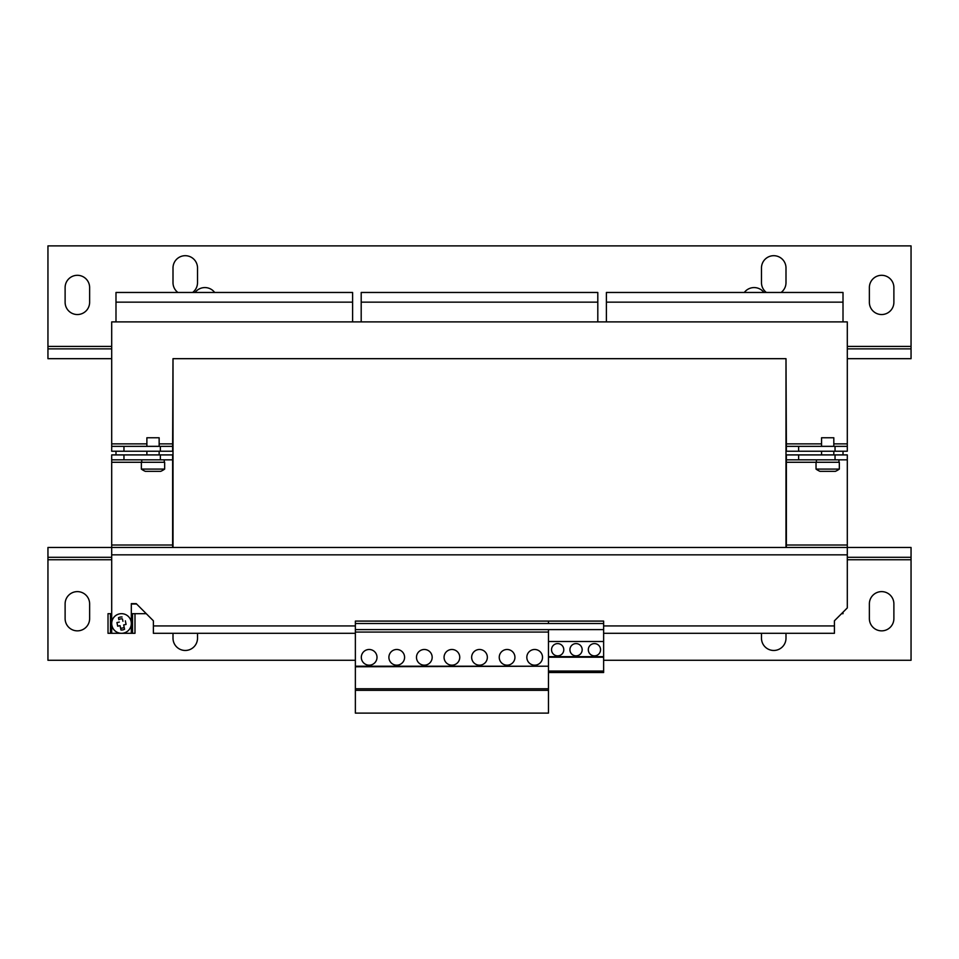 <?xml version="1.0" encoding="UTF-8"?>
<svg xmlns="http://www.w3.org/2000/svg" width="959" height="959" viewBox="0 0 959 959"><rect width="100%" height="100%" fill="white"/><g stroke="black" fill="none" stroke-linecap="round" stroke-linejoin="round"><path stroke-width="1.44" d="M65.116 302.277A12.263 12.263 0 0 0 77.379 314.54A12.263 12.263 0 0 0 89.631 302.277L89.631 287.568A12.263 12.263 0 0 0 77.379 275.305A12.263 12.263 0 0 0 65.116 287.568L65.116 302.277M869.369 302.277A12.263 12.263 0 0 0 881.621 314.54A12.263 12.263 0 0 0 893.884 302.277L893.884 287.568A12.263 12.263 0 0 0 881.621 275.305A12.263 12.263 0 0 0 869.369 287.568L869.369 302.277M781.094 292.471A12.263 12.263 0 0 0 785.996 282.665L785.996 267.957A12.263 12.263 0 0 0 773.733 255.693A12.263 12.263 0 0 0 761.482 267.957L761.482 282.665A12.263 12.263 0 0 0 766.385 292.471M192.615 292.471A12.263 12.263 0 0 0 197.518 282.665L197.518 267.957A12.263 12.263 0 0 0 185.267 255.693A12.263 12.263 0 0 0 173.004 267.957L173.004 282.665A12.263 12.263 0 0 0 177.906 292.471M89.631 603.882A12.263 12.263 0 0 0 77.379 591.619A12.263 12.263 0 0 0 65.116 603.882L65.116 618.591A12.263 12.263 0 0 0 77.379 630.854A12.263 12.263 0 0 0 89.631 618.591L89.631 603.882M893.884 603.882A12.263 12.263 0 0 0 881.621 591.619A12.263 12.263 0 0 0 869.369 603.882L869.369 618.591A12.263 12.263 0 0 0 881.621 630.854A12.263 12.263 0 0 0 893.884 618.591L893.884 603.882M396.75 649.483A7.852 7.852 0 0 0 388.898 657.335A7.852 7.852 0 0 0 396.75 665.174A7.852 7.852 0 0 0 404.59 657.335A7.852 7.852 0 0 0 396.75 649.483M424.334 649.483A7.852 7.852 0 0 0 416.482 657.335A7.852 7.852 0 0 0 424.334 665.174A7.852 7.852 0 0 0 432.173 657.335A7.852 7.852 0 0 0 424.334 649.483M369.155 649.483A7.852 7.852 0 0 0 361.315 657.335A7.852 7.852 0 0 0 369.155 665.174A7.852 7.852 0 0 0 377.007 657.335A7.852 7.852 0 0 0 369.155 649.483M451.917 649.483A7.852 7.852 0 0 0 444.065 657.335A7.852 7.852 0 0 0 451.917 665.174A7.852 7.852 0 0 0 459.757 657.335A7.852 7.852 0 0 0 451.917 649.483M479.5 649.483A7.852 7.852 0 0 0 471.648 657.335A7.852 7.852 0 0 0 479.5 665.174A7.852 7.852 0 0 0 487.352 657.335A7.852 7.852 0 0 0 479.5 649.483M507.083 649.483A7.852 7.852 0 0 0 499.243 657.335A7.852 7.852 0 0 0 507.083 665.174A7.852 7.852 0 0 0 514.935 657.335A7.852 7.852 0 0 0 507.083 649.483M534.666 649.483A7.852 7.852 0 0 0 526.827 657.335A7.852 7.852 0 0 0 534.666 665.174A7.852 7.852 0 0 0 542.518 657.335A7.852 7.852 0 0 0 534.666 649.483M594.436 643.597A6.126 6.126 0 0 0 588.311 649.734A6.126 6.126 0 0 0 594.436 655.86A6.126 6.126 0 0 0 600.562 649.734A6.126 6.126 0 0 0 594.436 643.597M576.047 643.597A6.126 6.126 0 0 0 569.922 649.734A6.126 6.126 0 0 0 576.047 655.86A6.126 6.126 0 0 0 582.173 649.734A6.126 6.126 0 0 0 576.047 643.597M557.659 643.597A6.126 6.126 0 0 0 551.533 649.734A6.126 6.126 0 0 0 557.659 655.86A6.126 6.126 0 0 0 563.784 649.734A6.126 6.126 0 0 0 557.659 643.597M119.539 613.88A9.806 9.806 0 0 1 131.119 621.516A9.806 9.806 0 0 1 123.483 633.096A9.806 9.806 0 0 1 111.903 625.46A9.806 9.806 0 0 1 119.539 613.88A9.806 9.806 0 0 0 121.505 633.3A9.806 9.806 0 0 0 131.119 621.516A9.806 9.806 0 0 0 119.539 613.88M122.057 616.997A6.521 6.521 0 0 0 118.448 617.74L118.844 619.682A4.651 4.651 0 0 1 122.452 618.939L122.944 621.324L122.452 618.939M125.341 620.833L125.329 620.833A4.651 4.651 0 0 1 125.353 620.869L126.073 624.393A4.651 4.651 0 0 1 126.061 624.441L123.675 624.92L124.167 627.306A4.651 4.651 0 0 1 120.57 628.049L120.079 625.664L117.693 626.155A4.651 4.651 0 0 1 117.669 626.119L116.95 622.595A4.651 4.651 0 0 1 116.95 622.547L117.693 626.155M117.681 626.155L120.079 625.664L120.966 629.991A6.521 6.521 0 0 0 124.574 629.248L123.675 624.92M118.448 617.74L118.844 619.682M839.329 469.083A19.612 19.612 0 0 1 835.361 471.349L820.005 471.349A19.612 19.612 0 0 1 816.037 469.083L839.329 469.083L839.329 462.274L786.368 462.274L786.368 454.914L847.3 454.914L847.3 547.481L911.05 547.481L911.05 557.287L847.3 557.287M821.551 446.343L821.551 437.76L833.815 437.76L833.815 446.343M146.883 446.343L146.883 437.76L159.146 437.76L159.146 446.343M153.02 462.274L164.66 462.274L164.66 469.083L141.369 469.083L141.369 462.274L153.02 462.274M164.66 469.083A19.612 19.612 0 0 1 160.692 471.349L145.348 471.349A19.612 19.612 0 0 1 141.369 469.083M214.684 292.471A12.263 12.263 0 0 0 195.073 292.471M847.3 348.872L911.05 348.872L911.05 245.888L47.95 245.888L47.95 358.678L111.7 358.678M763.927 292.471A12.263 12.263 0 0 0 744.316 292.471M603.631 660.271L911.05 660.271L911.05 557.287M603.631 625.939L834.426 625.939L834.426 620.797L847.3 607.922L847.3 554.841L111.7 554.841L111.7 547.481L47.95 547.481L47.95 660.271L355.369 660.271M785.996 633.3L785.996 638.203A12.263 12.263 0 0 1 773.733 650.466A12.263 12.263 0 0 1 761.482 638.203L761.482 633.3M197.518 633.3L197.518 638.203A12.263 12.263 0 0 1 185.267 650.466A12.263 12.263 0 0 1 173.004 638.203L173.004 633.3M548.464 621.084L548.464 623.494L355.369 623.494L355.369 621.084L603.631 621.084L603.631 672.535L548.464 672.535M843.009 451.245L843.009 454.914M606.388 302.157L843.009 302.157L843.009 292.471L606.388 292.471L606.388 321.9M843.009 302.157L843.009 321.9M843.009 612.214L843.009 613.688L841.534 613.688M361.195 302.157L597.805 302.157L597.805 292.471L361.195 292.471L361.195 321.9M597.805 302.157L597.805 321.9M115.991 451.245L115.991 454.914M115.991 302.157L352.612 302.157L352.612 292.471L115.991 292.471L115.991 321.9M352.612 302.157L352.612 321.9M136.586 604.002L131.323 604.002M146.271 613.688L132.294 613.688L132.294 633.3L110.717 633.3L110.717 613.688L111.7 613.688M111.7 348.872L47.95 348.872M911.05 348.872L911.05 358.678L847.3 358.678M47.95 557.287L111.7 557.287M821.551 443.885L786.368 443.885L785.996 358.678L785.996 547.481L173.004 547.481L173.004 358.678L172.632 443.885L159.146 443.885M785.996 358.678L173.004 358.678M111.7 459.829L111.7 454.914L123.963 454.914L123.963 459.829L111.7 459.829L111.7 547.481L173.004 547.481M785.996 547.481L847.3 547.481L847.3 554.841M847.3 446.343L847.3 451.245L835.037 451.245L835.037 446.343L847.3 446.343L847.3 321.9L111.7 321.9L111.7 446.343L123.963 446.343L123.963 451.245L111.7 451.245L111.7 446.343M111.7 554.841L111.7 633.3L131.323 633.3L131.323 603.631L136.226 603.631L153.38 620.797L153.38 625.939L355.369 625.939M355.369 633.3L153.38 633.3L153.38 625.939M834.426 625.939L834.426 633.3L603.631 633.3M786.368 547.481L786.368 462.274M123.963 454.914L172.632 454.914L172.632 547.481M798.631 454.914L798.631 459.829L835.037 459.829L835.037 454.914M847.3 459.829L835.037 459.829M798.631 459.829L786.368 459.829M123.963 459.829L160.369 459.829L160.369 454.914M172.632 459.829L160.369 459.829M164.277 462.274L164.277 459.829L164.277 462.274M172.632 451.245L160.369 451.245L160.369 446.343L172.632 446.343L172.632 451.245M798.631 451.245L786.368 451.245L786.368 446.343L798.631 446.343L798.631 451.245L835.037 451.245M123.963 446.343L160.369 446.343M123.963 451.245L160.369 451.245M172.632 446.343L172.632 443.885M798.631 446.343L835.037 446.343M786.368 443.885L786.368 446.343M838.945 459.829L838.945 462.274L838.945 459.829M355.369 690.312L355.369 713.112L548.464 713.112L548.464 690.312L355.369 690.312L355.369 623.494M603.631 629.619L355.369 629.619M548.464 629.619L548.464 632.077L355.369 632.077M548.464 632.077L548.464 666.205L355.369 666.205M548.464 666.205L355.369 666.769M548.464 666.769L548.464 688.766L355.369 688.766M548.464 688.766L548.464 690.312M603.631 657.203L548.464 657.203M603.631 656.651L548.464 656.651M603.631 671.048L548.464 671.048M603.631 623.494L548.464 623.494M603.631 641.511L548.464 641.511M125.353 620.869L126.073 624.393M119.336 622.067L116.938 622.559M120.57 628.049L120.966 629.991M124.574 629.248L124.167 627.306M131.323 613.688L132.294 613.688M110.717 613.688L108.019 613.688L108.019 633.3L110.717 633.3M110.477 633.3L110.477 613.688M132.294 633.3L134.991 633.3L134.991 613.688M132.546 613.688L132.546 633.3M911.05 346.415L847.3 346.415M111.7 346.415L47.95 346.415M47.95 559.744L111.7 559.744M847.3 559.744L911.05 559.744M847.3 443.885L833.815 443.885M146.883 443.885L111.7 443.885M847.3 545.024L786.368 545.024M172.632 545.024L111.7 545.024M111.7 462.274L141.369 462.274M833.815 454.914L833.815 451.245M159.146 454.914L159.146 451.245M141.74 459.829L141.74 462.274M146.883 454.914L146.883 451.245M821.551 454.914L821.551 451.245M816.037 469.083L816.037 462.274M816.409 459.829L816.409 462.274"/></g></svg>
